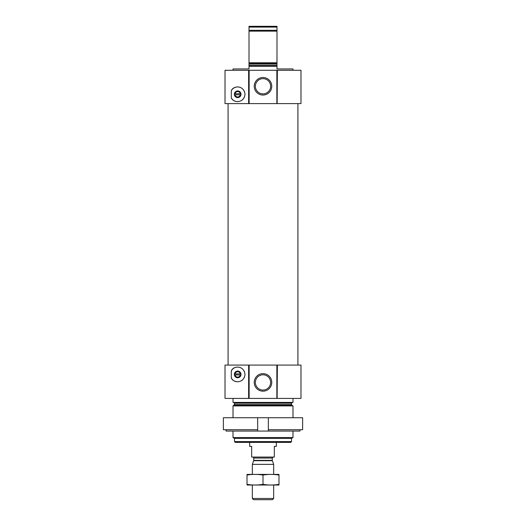 <?xml version="1.0" encoding="UTF-8"?>
<svg xmlns="http://www.w3.org/2000/svg" width="526" height="526" viewBox="0 0 526 526"><rect width="100%" height="100%" fill="white"/><g stroke="black" fill="none" stroke-linecap="round" stroke-linejoin="round"><path stroke-width="0.79" d="M270.627 382.415A7.627 7.627 0 0 0 259.186 375.814A7.627 7.627 0 0 0 259.186 389.023A7.627 7.627 0 0 0 270.627 382.415M233.011 70.28L233.011 68.945L249.008 68.945L249.008 66.283L276.992 66.283L276.992 68.945L292.989 68.945L292.989 70.28M249.008 66.283L249.008 62.772L276.992 62.772L276.992 66.283M276.992 62.772L276.992 31.146L249.008 31.146L249.008 30.298L276.992 30.298L276.992 31.146M249.008 62.772L249.008 31.146M276.992 30.298L276.992 27.102L249.008 27.102L249.008 26.3L276.992 26.3L276.992 27.102M249.008 30.298L249.008 27.102M234.386 94.805L240.967 94.805M240.29 94.805A2.663 2.663 0 0 1 235.063 94.805M277.373 103.602L300.984 103.602L300.984 70.28L277.13 70.28L277.13 103.602L277.373 70.28M277.13 70.28L225.016 70.28L225.016 103.602L277.13 103.602M231.302 97.882C233.583 103.221 244.018 103.418 245.011 94.292C244.064 85.14 233.59 85.304 231.302 90.656L231.302 97.882A7.331 7.331 0 0 0 232.663 99.618M234.386 374.953L240.967 374.953M240.29 374.953A2.663 2.663 0 0 1 235.063 374.953M277.373 398.412L300.984 398.412L300.984 365.09L277.13 365.09L277.13 398.412L277.373 365.09M277.13 365.09L225.016 365.09L225.016 398.412L277.13 398.412M231.302 378.03C233.583 383.369 244.018 383.566 245.011 374.44C244.064 365.287 233.59 365.452 231.302 370.81L231.302 378.03A7.331 7.331 0 0 0 232.663 379.772M291.522 441.59L234.478 441.59L235.28 442.392L290.72 442.392L291.522 441.59L291.522 438.395L292.989 437.547L292.989 431.064M234.478 441.59L234.478 438.395L291.522 438.395M234.478 438.395L233.011 437.547L292.989 437.547M233.011 417.736L233.011 405.921L292.989 405.921L292.989 417.736M233.011 437.547L233.011 431.064M233.682 402.41L234.478 403.205L234.478 404.612L233.011 405.921M233.011 398.412L233.011 402.41L292.989 402.41L292.989 398.412M271.764 382.415A8.764 8.764 0 0 0 258.614 374.821A8.764 8.764 0 0 0 258.614 390.009A8.764 8.764 0 0 0 271.764 382.415M248.87 365.09L248.87 398.412M231.302 370.81A7.331 7.331 0 0 1 232.676 369.061M232.768 368.976A7.331 7.331 0 0 1 238.502 367.135M239.698 367.372A7.331 7.331 0 0 1 240.77 367.773M244.274 371.218A7.331 7.331 0 0 1 244.432 371.58M244.419 377.3A7.331 7.331 0 0 1 244.202 377.753M242.861 379.608A7.331 7.331 0 0 1 242.17 380.213M238.482 381.705A7.331 7.331 0 0 1 234.359 380.955M234.346 374.42A3.334 3.334 0 0 1 239.343 371.534A3.334 3.334 0 0 1 239.343 377.306A3.334 3.334 0 0 1 234.346 374.42M240.967 373.887L234.386 373.887M235.063 373.887A2.663 2.663 0 0 1 240.29 373.887M228.08 365.09L228.08 103.602M271.764 86.277A8.764 8.764 0 0 0 258.614 78.683A8.764 8.764 0 0 0 258.614 93.865A8.764 8.764 0 0 0 271.764 86.277M248.87 70.28L248.87 103.602M231.302 90.656A7.331 7.331 0 0 1 232.676 88.914M232.768 88.828A7.331 7.331 0 0 1 238.502 86.987M239.698 87.224A7.331 7.331 0 0 1 240.77 87.625M244.274 91.07A7.331 7.331 0 0 1 244.432 91.432M244.419 97.152A7.331 7.331 0 0 1 244.202 97.606M242.861 99.453A7.331 7.331 0 0 1 242.17 100.058M238.482 101.557A7.331 7.331 0 0 1 234.359 100.808M234.346 94.272A3.334 3.334 0 0 1 239.343 91.386A3.334 3.334 0 0 1 239.343 97.159A3.334 3.334 0 0 1 234.346 94.272M240.967 93.74L234.386 93.74M235.063 93.74A2.663 2.663 0 0 1 240.29 93.74M270.627 86.277A7.627 7.627 0 0 0 259.186 79.669A7.627 7.627 0 0 0 259.186 92.878A7.627 7.627 0 0 0 270.627 86.277M268.332 429.729L268.332 417.736L302.628 417.736L302.628 429.729L268.332 429.729L268.332 431.064L226.068 431.064L226.068 429.729M257.668 431.064L257.668 417.736L223.372 417.736L223.372 429.729L257.668 429.729M268.332 431.064L299.932 431.064L299.932 429.729M268.332 417.736L257.668 417.736M249.672 442.392L249.672 446.39L251.671 446.39L251.671 457.055L274.329 457.055L274.329 446.39L276.328 446.39L276.328 442.392M273.665 498.477L252.335 498.477L253.565 499.7L272.435 499.7L273.665 498.477L273.665 485.038M252.335 474.38L252.335 464.359L273.665 464.359L273.665 474.38M272.323 460.684L253.677 460.684L253.736 460.342L272.264 460.342L273.665 464.359M272.264 460.342L272.264 458.054L273.264 457.055M278.99 474.393L247.01 474.393M247.01 475.057C247.01 474.189 247.01 474.189 247.01 475.057C252.335 474.182 257.668 474.182 263 475.057C268.332 474.182 273.665 474.182 278.99 475.057C278.99 474.189 278.99 474.189 278.99 475.057L278.99 484.361C278.99 485.228 278.99 485.228 278.99 484.361C273.665 485.228 268.332 485.228 263 484.361C257.668 485.228 252.335 485.228 247.01 484.361C247.01 485.228 247.01 485.228 247.01 484.361L247.01 475.057M263 475.057L263 484.361M278.99 485.025L247.01 485.025M249.008 65.48L276.992 65.48M249.008 64.08L276.992 64.08M249.008 63.39L276.992 63.39M248.627 70.28L248.627 103.602M248.627 365.09L248.627 398.412M234.077 405.303L291.923 405.303L292.989 405.921M234.478 404.612L291.522 404.612L291.923 405.303M234.478 403.205L291.522 403.205L292.318 402.41M276.86 365.09L276.86 398.412M249.14 365.09L249.14 398.412M276.86 70.28L276.86 103.602M249.14 70.28L249.14 103.602M253.736 460.342L253.736 458.054L272.264 458.054M291.522 404.612L291.522 403.205M297.92 365.09L297.92 103.602M252.335 498.477L252.335 485.038M253.677 460.684L252.335 464.359M253.736 458.054C254.019 457.87 253.69 457.541 252.736 457.055"/></g></svg>
